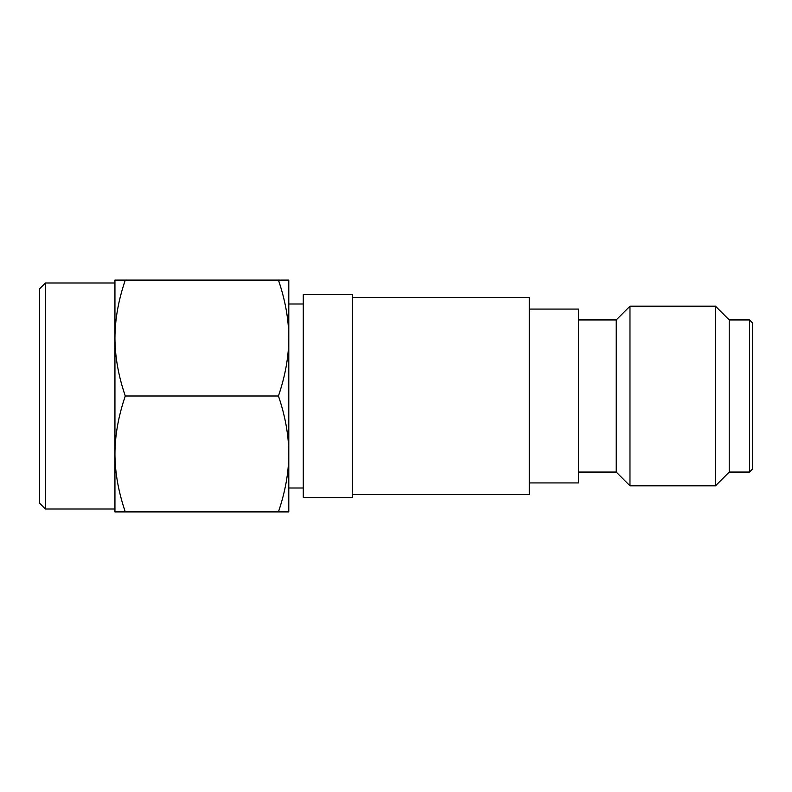 <?xml version="1.0" encoding="UTF-8"?>
<svg xmlns="http://www.w3.org/2000/svg" width="792" height="792" viewBox="0 0 792 792"><rect width="100%" height="100%" fill="white"/><g stroke="black" fill="none" stroke-linecap="round" stroke-linejoin="round"><path stroke-width="1.19" d="M45.392 509.008L39.6 503.207L39.6 288.793L45.392 282.992L45.392 509.008L114.939 509.008M288.793 396L288.793 453.955C288.753 435.471 285.298 416.147 278.438 396C285.298 375.853 288.753 356.539 288.793 338.045L288.793 396L288.793 338.045C288.753 319.562 285.298 300.247 278.438 280.101L288.793 280.101L288.793 338.045M125.284 511.899C118.454 491.921 115.008 472.596 114.939 453.955L114.939 511.899L278.438 511.899C285.298 491.753 288.753 472.438 288.793 453.955L288.793 511.899L278.438 511.899M125.284 396C118.454 376.012 115.008 356.697 114.939 338.045L114.939 453.955C115.008 435.303 118.454 415.978 125.284 396L278.438 396M125.284 280.101L114.939 280.101L114.939 338.045C115.008 319.394 118.454 300.079 125.284 280.101L278.438 280.101M529.284 482.922L529.284 309.078L578.546 309.078L578.546 482.922L529.284 482.922L529.284 494.515L352.539 494.515M749.499 319.938L752.4 322.839L752.4 469.161L749.499 472.062L749.499 319.938L729.224 319.938L715.453 306.177L715.453 485.823L729.224 472.062L749.499 472.062M352.539 297.485L529.284 297.485L529.284 309.078M729.224 472.062L729.224 319.938M578.546 319.938L616.216 319.938L616.216 472.062L629.977 485.823L629.977 306.177L715.453 306.177M352.539 396L352.539 497.416L303.277 497.416L303.277 294.584L352.539 294.584L352.539 396M114.939 282.992L45.392 282.992M303.277 488.001L288.793 488.001M303.277 303.999L288.793 303.999M629.977 485.823L715.453 485.823M616.216 319.938L629.977 306.177M578.546 472.062L616.216 472.062"/></g></svg>
